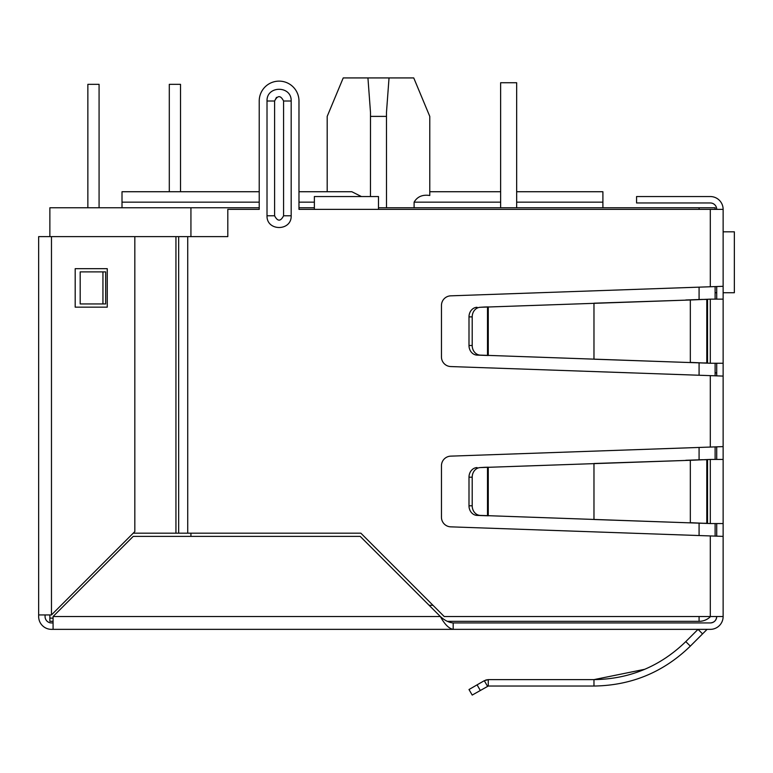 <?xml version="1.0" encoding="UTF-8"?>
<svg xmlns="http://www.w3.org/2000/svg" width="773" height="773" viewBox="0 0 773 773"><rect width="100%" height="100%" fill="white"/><g stroke="black" fill="none" stroke-linecap="round" stroke-linejoin="round"><path stroke-width="1.16" d="M723.132 286.31L723.132 376.084L450.736 366.557A9.614 9.614 0 0 1 441.46 356.942L441.46 305.451A9.614 9.614 0 0 1 450.736 295.837L723.132 286.31L723.132 209.367A12.822 12.822 0 0 0 710.31 196.545L636.566 196.545L636.566 202.961L710.31 202.961A6.416 6.416 0 0 1 716.716 209.367M723.132 436.996L723.132 443.402M715.112 372.876L716.716 372.876M723.132 376.084L723.132 616.525L444.204 616.525L360.856 533.177L175.944 533.177L175.944 236.615L227.803 236.615L227.803 209.367L259.226 209.367L259.226 101.002L259.226 191.733L122.008 191.733L122.008 207.763M706.802 629.657A1.024 1.024 0 0 1 707.517 629.357A1.024 1.024 0 0 0 706.802 629.657L702.56 633.889L698.029 629.357L685.786 641.6L690.328 646.131C663.505 672.191 631.396 685.496 593.973 686.038L488.265 686.038L488.265 679.622L593.973 679.622C629.589 679.119 660.19 666.442 685.786 641.6M644.74 669.292L593.973 679.622L593.973 686.038M480.284 690.415L477.076 684.859L468.998 689.526L472.206 695.072L488.265 686.038L487.502 686.24L484.294 680.694L488.265 679.622L485.724 680.047M710.31 622.941A6.416 6.416 0 0 0 716.716 616.525C716.339 620.419 714.204 622.555 710.31 622.941L453.181 622.941C448.91 622.565 444.639 620.429 440.359 616.525L360.208 536.385L133.227 536.385L53.076 616.525L53.076 629.357L51.472 629.357A12.822 12.822 0 0 1 38.65 616.525L38.65 236.615L175.944 236.615L175.944 533.177L133.227 533.177M453.181 622.941L453.181 629.357L450.736 629.357M723.132 616.525A12.822 12.822 0 0 1 710.31 629.357L707.517 629.357M702.56 633.889L690.328 646.131M477.076 684.859L484.294 680.694M723.132 459.433L710.31 459.433L710.31 523.553L723.132 523.553M710.31 523.553L690.328 522.703L690.328 460.293L710.31 459.433M706.802 459.713L702.27 459.713L706.802 459.713L706.802 523.273L707.527 523.456L702.27 523.273L706.802 523.273M685.786 522.703L480.284 515.407A9.614 8.329 -90 0 1 472.206 505.793L472.206 477.192A9.614 8.329 -90 0 1 480.284 467.578L690.328 460.293L593.973 463.5L593.973 519.495L702.27 523.273M685.786 460.293L702.27 459.713M484.294 515.668L487.502 515.668L487.502 467.327L484.294 467.327L488.265 467.192L488.265 515.804L477.076 515.407A9.614 8.329 90 0 1 468.998 505.793L468.998 477.192L472.206 477.192M480.284 467.578L484.294 467.327M477.076 467.578A9.614 8.329 90 0 0 468.998 477.192M723.132 299.141L710.31 299.141L710.31 363.252L723.132 363.252M710.31 363.252L690.328 362.402L690.328 299.992L710.31 299.141M706.802 299.422L702.27 299.422L706.802 299.422L706.802 362.972L707.527 363.155L702.27 362.972L706.802 362.972M685.786 362.402L480.284 355.116A9.614 8.329 -90 0 1 472.206 345.502L472.206 316.891A9.614 8.329 -90 0 1 480.284 307.277L690.328 299.992L593.973 303.2L593.973 359.194L702.27 362.972M685.786 299.992L702.27 299.422M484.294 355.367L487.502 355.367L487.502 307.026L484.294 307.026L488.265 306.891L488.265 355.503L477.076 355.116A9.614 8.329 90 0 1 468.998 345.502L468.998 316.891L472.206 316.891M480.284 307.277L484.294 307.026M477.076 307.277A9.614 8.329 90 0 0 468.998 316.891M716.716 299.141L716.716 286.619M716.716 375.775L716.716 363.252M716.716 459.433L716.716 446.92M716.716 536.076L716.716 523.553M53.076 622.941L51.472 622.941A6.416 6.416 0 0 1 45.066 616.525L45.066 614.931M710.31 629.357L453.181 629.357C448.9 628.584 444.63 624.313 440.359 616.525L53.076 616.525M453.181 629.357L53.076 629.357M723.132 536.385L450.736 526.848A9.614 9.614 0 0 1 441.46 517.243L441.46 465.752A9.614 9.614 0 0 1 450.736 456.138L723.132 446.61M723.132 209.367L378.49 209.367L378.49 196.545L314.369 196.545L314.369 209.367L298.977 209.367L298.977 101.002L298.977 191.733L351.831 191.733L361.416 196.545M276.483 97.359L274.608 101.002L274.608 191.733M298.977 101.002A19.876 19.876 0 0 0 279.101 81.126A19.876 19.876 0 0 0 259.226 101.002M102.944 271.883L105.659 271.883L105.659 303.944L80.189 303.944L80.189 271.883L102.944 271.883L102.944 303.944M291.179 215.783C291.701 231.407 266.501 231.407 267.014 215.783L267.014 101.002C266.501 85.388 291.701 85.388 291.179 101.002L291.179 215.783L283.585 215.783C280.599 221.58 277.604 221.58 274.608 215.783L274.608 101.002C277.604 95.205 280.599 95.205 283.585 101.002L283.585 215.783M51.472 622.941A6.416 6.416 0 0 1 45.066 616.525A6.416 6.416 0 0 0 51.472 622.941M38.65 614.931L51.472 614.931L134.831 531.573L134.831 236.615M75.194 268.675L107.254 268.675L107.254 307.152L75.194 307.152L75.194 268.675M327.192 191.733L327.192 116.394L343.222 77.928L413.748 77.928L429.778 116.394L429.778 195.501L429.778 116.394L429.778 191.733L500.633 191.733L500.633 82.73L500.633 207.763M386.5 207.763L386.471 112.472L389.032 77.928M699.082 616.525L699.082 621.337A16.03 16.03 0 0 0 710.532 616.525A16.03 16.03 0 0 1 699.082 621.337L447.287 621.337M53.076 621.337L49.868 621.337L49.868 614.931M259.226 207.763L49.868 207.763L49.868 236.615M53.076 618.129L49.868 618.129M298.977 207.763L314.369 207.763M378.49 207.763L715.112 207.763L715.112 209.367M190.931 207.763L190.931 236.615M190.931 533.177L190.931 536.385M715.112 286.667L715.112 299.141M715.112 363.252L715.112 375.726M715.112 446.958L715.112 459.433M715.112 523.553L715.112 536.027M602.901 207.763L602.901 202.159L516.664 202.159M429.778 195.501C422.541 194.41 417.314 196.632 414.106 202.159L414.106 207.763M516.664 191.733L602.901 191.733L602.901 202.159M367.938 77.928L370.499 112.472L370.47 196.545M370.47 116.394L386.5 116.394M180.515 191.733L180.515 84.334L169.297 84.334L169.297 191.733M87.861 207.763L87.861 84.334L99.079 84.334L99.079 207.763M723.132 231.813L734.35 231.813L734.35 292.725L723.132 292.725M715.112 292.725L716.716 292.725M516.664 207.763L516.664 82.73L500.633 82.73M707.527 523.456L707.527 459.529M480.284 515.407L477.076 515.407M472.206 505.793L468.998 505.793M707.527 363.155L707.527 299.238M480.284 355.116L477.076 355.116M472.206 345.502L468.998 345.502M710.31 535.921L710.31 616.525M710.31 209.367L710.31 286.773M710.31 375.62L710.31 447.074M378.49 209.367L314.369 209.367M187.733 236.615L187.733 533.177M291.179 101.002L283.585 101.002M267.014 215.783L274.608 215.783L274.608 101.002L267.014 101.002M178.66 236.615L178.66 533.177M51.472 614.931L51.472 236.615M432.986 605.307L429.141 605.307M699.082 535.525L699.082 523.166M699.082 459.829L699.082 447.47M699.082 375.224L699.082 362.866M699.082 299.528L699.082 287.17M699.082 209.367L699.082 207.763M500.633 202.159L414.106 202.159M314.369 202.159L298.977 202.159M259.226 202.159L122.008 202.159"/></g></svg>

